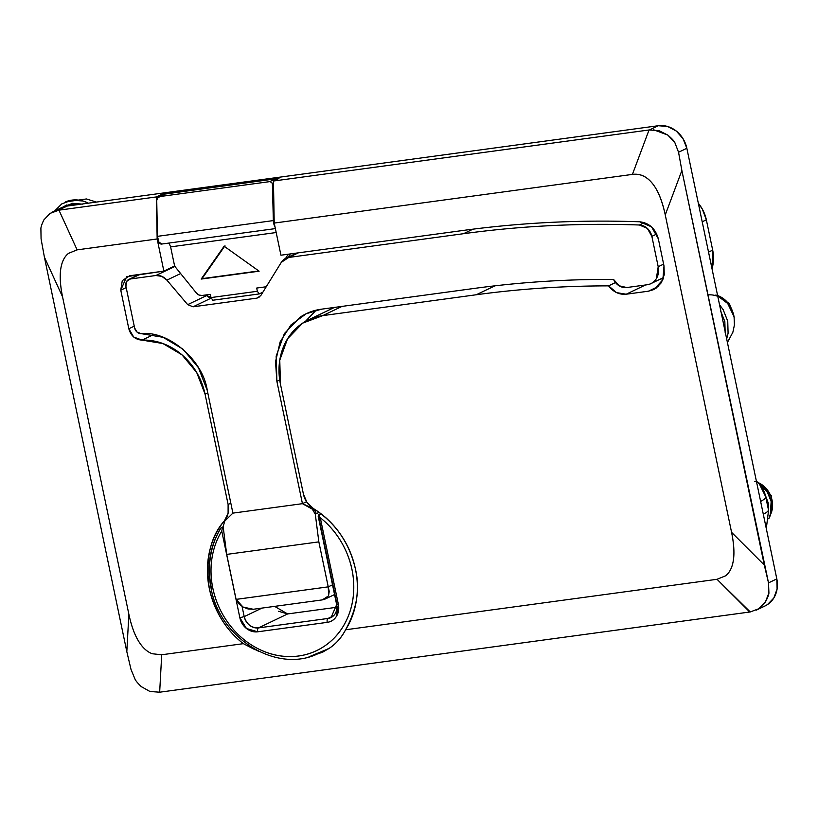 <?xml version="1.0" encoding="UTF-8"?>
<svg xmlns="http://www.w3.org/2000/svg" width="818" height="818" viewBox="0 0 818 818"><rect width="100%" height="100%" fill="white"/><g stroke="black" fill="none" stroke-linecap="round" stroke-linejoin="round"><path stroke-width="1.23" d="M274.644 606.373L287.619 613.94L336.893 607.242L287.619 613.94L258.478 627.897A3.313 1.554 82.3 0 0 257.69 631.803L327.241 622.355A16.564 14.458 -115.6 0 0 338.366 604.318L320.278 517.743L318.652 514.88L321.004 514.185L318.652 514.88L320.278 517.743A79.489 69.397 64.4 0 1 323.846 646.547A79.489 69.397 64.4 0 1 212.854 588.326L211.412 588.03A82.802 72.281 64.4 0 1 220.696 528.448L221.146 527.763L223.334 528.213L222.394 527.968L221.76 531.127L239.848 617.713L246.463 628.49L257.69 631.803L327.241 622.355C331.239 621.813 334.327 619.778 336.495 616.261L338.366 604.318L320.278 517.743C330.38 525.749 338.396 535.688 344.317 547.559C350.247 559.42 353.396 571.823 353.744 584.758C354.102 597.692 351.638 609.625 346.341 620.576C341.045 631.516 333.55 640.177 323.846 646.547C314.143 652.928 303.386 656.261 291.566 656.557C279.756 656.864 268.273 654.083 257.128 648.245C245.983 642.396 236.494 634.165 228.651 623.551C220.809 612.948 215.543 601.199 212.854 588.326C210.717 578.121 210.43 568.07 211.974 558.162C213.518 548.254 216.78 539.246 221.76 531.127L239.848 617.713A16.564 14.458 -115.6 0 0 257.69 631.803A3.313 1.554 -97.7 0 1 258.478 627.897C251.32 628.03 246.566 624.267 244.204 616.619L242.087 606.506L244.204 616.619L262.016 608.081L244.204 616.619L239.848 617.713L244.204 616.619A13.252 11.564 64.4 0 0 258.478 627.897L287.619 613.94L278.621 611.281M230.819 503.172L228.11 504.471A19.867 17.352 64.4 0 1 224.51 520.688L225.512 520.207L224.51 520.688L228.099 513.234L228.11 504.471L205.062 394.112L196.688 372.487L181.974 354.828L162.905 343.529L142.087 340.124L133.692 337.026L128.825 328.754L120.767 290.196L122.271 280.646L129.673 275.758L163.866 271.116L126.637 276.668L120.767 290.196L128.825 328.754L134.244 326.157L128.825 328.754C130.941 335.922 135.359 339.715 142.087 340.124A62.925 54.939 64.4 0 1 205.062 394.112L228.11 504.471L230.819 503.172M654.011 289.48L662.856 279.776L664.001 265.942L658.337 238.825C655.443 228.631 649.206 222.946 639.645 221.78C580.023 219.674 521.086 222.578 462.835 230.492A1291.622 1127.613 64.4 0 1 639.645 221.78L651.537 226.852L658.337 238.825L664.001 265.942L664.257 274.756L661.384 282.66L655.821 288.427L648.418 291.198L626.199 294.214L616.567 292.629L608.572 285.871A1225.364 1069.76 -115.6 0 0 476.27 294.756L322.752 315.625L302.66 323.13L287.558 338.795L279.766 360.227L280.451 384.163L303.447 494.225L307.026 502.518L313.447 508.602C335.349 522.62 349.337 542.743 355.411 568.95C357.691 579.839 357.977 590.555 356.27 601.097C354.562 611.649 351.004 621.21 345.585 629.778L717.018 579.297L725.566 575.831C729.789 572.539 732.417 567.181 733.439 559.757C734.462 552.334 733.848 543.193 731.578 532.334L665.259 214.919C662.335 200.911 658.03 190.4 652.345 183.375C646.649 176.361 640.013 173.365 632.426 174.398L274.214 223.069L280.932 255.206L462.835 230.492L280.932 255.206L274.214 223.069L273.447 181.023L649.553 129.909L658.296 125.727L67.178 206.054L58.446 210.236L156.381 196.933L161.913 194.275L278.979 178.365L273.447 181.023L649.042 129.98L632.426 174.398L274.214 223.069L273.447 181.023L278.979 178.365L161.913 194.275L156.381 196.933L157.158 238.979L77.117 249.858L68.569 253.324C64.346 256.627 61.718 261.985 60.696 269.408C59.663 276.821 60.287 285.963 62.557 296.822L128.866 614.236C131.136 625.095 134.264 633.899 138.252 640.637C142.23 647.375 146.892 651.752 152.22 653.746L161.708 654.768L243.375 643.664C234.776 637.007 227.527 628.909 221.637 619.4C215.737 609.88 211.647 599.686 209.377 588.796C206.749 576.22 206.76 563.939 209.418 551.966C212.077 540.003 217.107 529.573 224.51 520.688C210.236 536.618 205.185 559.318 209.377 588.796C215.134 612.416 226.463 630.709 243.375 643.664L254.93 649.686M712.008 268.713L712.683 250.134L706.343 219.807L702.294 209.04L698.347 203.324A33.119 28.916 -115.6 0 1 706.343 219.807L702.202 221.79L706.343 219.807L712.683 250.134L708.541 252.118L712.683 250.134A36.432 31.81 -115.6 0 1 712.008 268.713M660.402 279.071L663.275 278.682L660.402 279.071M289.797 256.392L289.521 255.063L289.797 256.392M174.766 265.901L163.866 271.116L157.158 238.979L77.117 249.858L58.957 210.165L156.381 196.933L157.158 238.979L163.866 271.116L174.766 265.901M162.117 195.236L161.913 194.275L162.117 195.236M315.288 514.154L312.312 509.154L302.445 503.673L306.505 501.731L302.445 503.673L276.883 381.341L279.715 379.981L276.883 381.341L275.523 361.72L280.165 341.801L290.993 324.91L306.229 313.723L321.413 309.194L474.921 288.335C520.647 282.118 566.864 279.142 613.561 279.408A13.252 11.564 64.4 0 0 626.793 287.527L647.079 284.766A16.564 14.458 64.4 0 0 651.077 283.529A16.564 14.458 64.4 0 0 658.204 266.729L663.623 264.132L658.204 266.729L651.864 236.361A13.252 11.564 64.4 0 0 639.4 225.001L644.359 222.619L639.4 225.001A1288.309 1124.719 64.4 0 0 463.509 233.703L472.988 229.163L463.509 233.703L288.723 257.455A13.252 11.575 64.4 0 0 285.666 258.365A13.252 11.575 64.4 0 0 281.31 262.333L260.789 295.584L257.036 298.11L193.068 306.801L257.036 298.11L259.858 296.76L257.036 298.11L260.789 295.584L281.31 262.333L288.723 257.455L463.509 233.703C521.455 225.829 580.085 222.925 639.4 225.001L647.324 228.375L651.864 236.361L658.204 266.729L656.343 278.672C654.165 282.19 651.077 284.224 647.079 284.766L626.793 287.527L619.134 285.799L613.561 279.408C566.864 279.142 520.647 282.118 474.921 288.335L321.413 309.194C313.723 310.237 306.678 312.875 300.257 317.098L284.367 333.591L276.157 356.147L276.883 381.341L302.445 503.673A82.802 72.281 64.4 0 1 312.803 508.919A6.626 5.787 64.4 0 1 316.167 513.735L316.167 513.735A6.626 5.787 -115.6 0 0 312.803 508.919A82.802 72.281 -115.6 0 0 302.445 503.673L302.445 503.673A82.874 72.352 64.4 0 1 312.803 508.919A82.874 72.352 -115.6 0 0 302.445 503.673L312.803 508.919L312.312 509.154L315.288 514.154L318.846 541.874L226.698 554.399L318.846 541.874L328.233 586.854A45.041 21.145 -97.7 0 1 328.233 586.854L329.225 591.465L328.601 595.422L328.243 586.864L236.095 599.369L243.007 607.048L253.283 609.267L248.099 608.991L243.007 607.048L238.815 603.745L236.095 599.389L226.698 554.399L223.14 526.68L224.756 521.056L223.14 526.68L226.698 554.399L236.095 599.389L328.233 586.854L332.517 584.819L328.243 586.864L318.846 541.874L315.288 514.154L316.167 513.735A6.626 5.787 -115.6 0 0 312.803 508.919L313.458 508.612A19.867 17.352 64.4 0 1 303.447 494.236A19.867 17.352 -115.6 0 0 303.447 494.236L280.451 384.163A62.925 54.939 64.4 0 1 307.548 320.308A62.925 54.939 64.4 0 1 322.752 315.625L476.27 294.756A1225.364 1069.76 64.4 0 1 608.572 285.871L615.473 282.558L608.572 285.871C613.367 292.057 619.246 294.838 626.199 294.214L648.418 291.198L658.306 286.464L648.418 291.198L653.735 289.603M316.167 513.735L319.071 512.334L316.167 513.735A6.626 5.787 64.4 0 0 312.803 508.919L313.458 508.612C324.04 515.043 333.038 523.561 340.411 534.164C347.783 544.778 352.783 556.373 355.411 568.95C360.196 588.858 356.914 609.134 345.585 629.778L717.018 579.297L749.738 612.017L159.101 692.273M61.105 207.864L52.424 212.026L58.446 210.236L67.178 206.054A26.493 23.129 -115.6 0 0 60.777 208.028L67.178 206.054L658.296 125.727L667.58 126.473L676.261 131.023L683.03 138.682L686.844 148.283L776.814 578.899L777.1 588.98L773.818 597.999L767.458 604.594L764.707 606.118M141.504 686.854L141.483 686.823C137.782 683.255 135.614 680.668 134.98 679.063L131.033 669.502L126.821 651.68L44.397 257.138L41.074 238.887L40.9 228.754C40.849 227.077 41.851 224.122 43.916 219.858L42.28 223.273M750.3 611.936L159.663 692.202L161.708 654.768L243.375 643.664L258.406 651.179M765.403 605.78A26.493 23.129 -115.6 0 0 776.814 578.899L768.511 582.876L768.92 592.897C768.92 594.584 767.744 597.631 765.382 602.028L765.341 602.089M762.765 605.412L757.55 609.502M653.48 129.725L667.815 135.072C671.813 138.498 674.155 141.003 674.84 142.588L678.551 152.25L686.844 148.283L678.551 152.25L681.875 170.502L768.511 582.876L776.814 578.899L686.844 148.283A26.493 23.129 -115.6 0 0 658.296 125.727L649.615 129.898M308.928 656.844L328.887 648.551C336.147 643.705 341.709 637.447 345.585 629.778C341.321 637.835 335.758 644.093 328.887 648.551L322.251 652.324L309.01 656.823M141.136 686.537L149.929 691.486L159.663 692.202L161.708 654.768L152.22 653.746C146.943 651.772 142.291 647.406 138.252 640.637C134.397 634.226 131.269 625.433 128.866 614.236L126.821 651.68L44.397 257.138L62.557 296.822L128.866 614.236L126.821 651.68L131.033 669.502L134.98 679.063M764.298 565.044L681.875 170.502L665.259 214.919L731.578 532.334L764.298 565.044L731.578 532.334C733.848 543.541 734.472 552.682 733.439 559.757C732.366 567.222 729.738 572.58 725.566 575.831L717.018 579.297L750.259 611.946L758.818 608.725L765.382 602.028L768.92 592.897L768.511 582.876L764.298 565.044M40.9 228.754L41.074 238.887L44.397 257.138L62.557 296.822C60.287 285.615 59.663 276.484 60.696 269.408C61.759 261.944 64.387 256.586 68.569 253.324L77.117 249.858L58.957 210.165L50.031 213.386L43.916 219.858M632.426 174.398C639.983 173.436 646.619 176.422 652.345 183.375C657.805 189.991 662.11 200.512 665.259 214.919L681.875 170.502L678.551 152.25L674.84 142.588L667.815 135.072L658.919 130.624L649.042 129.98L632.426 174.398M207.772 392.814L205.062 394.112L207.772 392.814M153.549 334.623L142.087 340.124L153.549 334.623M126.187 287.599L120.767 290.196L126.187 287.599M645.463 284.981L626.199 294.214L645.463 284.981M494.91 285.83L476.27 294.756L494.91 285.83M342.016 306.392L322.752 315.625L342.016 306.392M333.56 615.79L328.028 618.449L258.478 627.897L328.028 618.449L333.56 615.79M318.846 517.436L336.924 604.011L331.065 617.539L328.028 618.449A3.313 1.554 82.3 0 0 327.241 622.355A3.313 1.554 -97.7 0 1 328.028 618.449A13.252 11.564 64.4 0 0 331.229 617.457M318.202 516.311L318.652 514.88M321.004 514.185L321.535 514.185M220.696 528.448L221.146 527.763L220.696 528.448M331.065 617.539C335.636 615.064 337.476 610.647 336.587 604.298L338.366 604.318L336.924 604.011M329.572 648.091L319.623 652.856C278.406 674.656 220.032 639.604 211.064 588.306L212.854 588.326A79.489 69.397 64.4 0 1 221.76 531.127L222.394 527.968L221.146 527.763M193.068 306.801L212.005 297.732L193.068 306.801L187.69 304.644L193.068 306.801M212.803 300.237L259.173 293.938L262.915 292.138L259.173 293.938L212.803 300.237L211.003 297.568L257.363 291.269L256.699 288.048L265.881 286.801L256.699 288.048L257.363 291.269L211.003 297.568L212.803 300.237M211.146 297.783A6.626 5.787 -115.6 0 1 206.627 295.574L206.085 294.93L206.627 295.574L187.69 304.644L166.882 280.134A13.241 11.564 64.4 0 0 155.86 275.513L175.021 266.412A13.241 11.564 -115.6 0 0 174.796 266.443L155.86 275.513L130.348 278.979A6.626 5.787 64.4 0 0 128.743 279.47A6.626 5.787 64.4 0 0 125.89 286.188L134.622 327.967A6.626 5.787 64.4 0 0 141.228 333.652C168.457 330.39 203.099 360.196 207.281 390.493L232.905 513.121L302.445 503.673L232.905 513.121L224.756 521.056L232.905 513.121L207.281 390.493L198.508 367.793L183.079 349.225L163.079 337.302L141.228 333.652L137.046 332.098L134.622 327.967L125.89 286.188L126.647 281.412L130.348 278.979L155.86 275.513L161.77 276.331L166.882 280.134L187.69 304.644L206.627 295.574L212.005 297.732M288.723 257.455L298.355 252.844L288.723 257.455M651.864 236.361L656.752 234.02L651.864 236.361M316.167 310.186L305.298 321.515M325.124 599.073L322.251 599.901L328.315 596.046M253.283 609.267L322.251 599.901L253.283 609.267M130.348 278.979L139.98 274.367L130.348 278.979M166.882 280.134L180.635 273.549L166.882 280.134M277.752 179.5L275.502 178.845L164.428 194.132M288.243 257.138L290.206 253.948L288.243 257.138M164.633 194.03L158.784 196.831L165.389 193.805L275.502 178.845L269.674 181.637L159.571 196.596L269.674 181.637L271.75 182.383L272.639 184.745L273.345 220.584L157.445 236.341L156.739 200.492L157.537 197.905L165.389 193.805A3.313 2.894 -115.6 0 0 164.592 194.05M272.384 183.385L273.345 220.584L274.96 226.627A6.626 3.108 -97.7 0 1 273.345 220.584L157.445 236.341A6.626 3.108 82.3 0 0 161.473 244.081M272.639 184.745L273.509 184.326L272.639 184.745M161.995 243.938L158.968 242.24L157.445 236.341L156.739 200.492L157.537 197.905M174.275 264.367L170.614 246.872L174.275 264.367A6.626 5.787 -115.6 0 0 175.788 267.568L196.402 293.038L175.788 267.568A6.626 5.787 64.4 0 1 174.275 264.367M288.192 254.224L285.646 258.335L288.192 254.224M210.338 294.347L202.026 295.482L210.338 294.347L211.003 297.568L210.338 294.347M170.614 246.872L276.198 232.527L170.614 246.872L169.06 243.048M196.402 293.038L198.999 295.032L202.026 295.482A6.626 5.787 64.4 0 1 196.402 293.038M201.177 279.071L224.112 246.208L259.132 271.198L201.177 279.071L224.112 246.208L259.132 271.198L201.177 279.071M259.173 293.938L257.363 291.269L259.173 293.938M224.991 245.789L202.056 278.652L258.785 270.942L202.056 278.652L224.5 246.484M277.271 179.193A3.313 2.894 -115.6 0 0 275.502 178.845L269.674 181.637L271.75 182.383M88.375 203.171L83.037 201.023L71.902 200.124L61.749 203.917L54.694 210.932M66.708 204.97L62.945 207.097L72.577 203.334L82.546 204.142M66.074 201.657A31.79 27.761 64.4 0 1 88.364 203.171M66.043 205.277L82.127 204.019M770.587 514.481A22.536 19.673 -115.6 0 0 757.867 482.456M768.746 518.796A25.174 21.974 -115.6 0 0 758.879 483.53M754.748 481.424A22.536 19.673 64.4 0 1 771.476 512.242M765.27 494.962L768.194 502.865L768.654 510.974M768.91 518.51L771.384 511.046L771.108 501.465L767.478 492.354L761.047 485.074M763.306 514.256A59.612 7.873 -11.8 0 0 768.429 509.716L765.74 496.853A59.612 7.873 168.2 0 1 760.617 501.403A59.612 7.873 -11.8 0 0 765.74 496.853A24.785 21.636 -115.6 0 0 757.079 481.761A24.785 21.636 64.4 0 1 765.74 496.853L768.429 509.716A59.612 7.873 168.2 0 1 763.634 514.082M768.429 509.706L765.74 496.853L759.503 484.236L756.384 481.127M715.811 295.042A22.536 19.673 64.4 0 1 732.376 311.065A22.536 19.673 -115.6 0 0 718.306 295.819M718.92 296.525L717.683 295.871M726.67 338.887L728.092 333.274L727.744 321.188L723.153 309.664L719.533 304.746M720.74 311.259L724.84 321.576L725.157 332.415M734.053 316.638A24.785 21.636 -115.6 0 0 729.38 305.625A24.785 21.636 64.4 0 1 734.053 316.638M707.867 294.93A24.785 21.636 64.4 0 1 729.38 305.625M720.985 311.668L725.218 331.965M756.384 610.105L765.075 605.944M322.251 652.324L323.13 651.905M127.281 276.361L126.637 276.668M309.194 319.511L334.429 307.425M320.963 513.745L319.245 514.573M223.161 526.792L221.105 527.774M211.064 588.306C206.709 566.005 209.96 545.903 220.829 528.009M336.587 604.298L318.182 516.199M296.76 253.059L286.331 258.048M663.654 277.517L651.895 283.14M306.229 313.723L307.139 313.284M334.552 594.553L325.881 598.704M139.183 274.47L129.152 279.275M161.535 244.071L275.369 228.6M96.452 202.077L86.411 198.958L65.368 201.944M757.223 481.874L771.538 495.841L770.229 515.575M768.552 510.381L766.302 528.602M717.55 295.257L729.421 303.683L734.216 317.64M717.693 295.911L727.703 303.488L734.073 316.781L734.421 324.991L732.867 332.272L727.417 342.486"/></g></svg>
